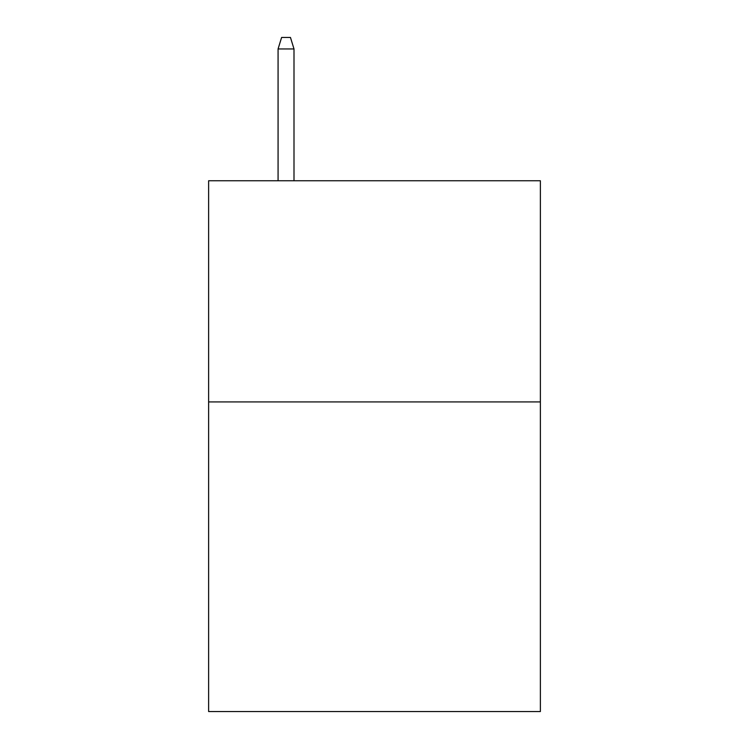 <?xml version="1.0" encoding="UTF-8"?>
<svg xmlns="http://www.w3.org/2000/svg" width="749" height="749" viewBox="0 0 749 749"><rect width="100%" height="100%" fill="white"/><g stroke="black" fill="none" stroke-linecap="round" stroke-linejoin="round"><path stroke-width="1.12" d="M540.375 401.923L540.375 711.55L208.625 711.55L208.625 180.762L540.375 180.762L540.375 401.923L208.625 401.923M294.001 180.762L294.001 48.947L278.076 48.947L278.076 180.762M278.076 48.947L281.615 37.45L290.462 37.45L294.001 48.947"/></g></svg>
